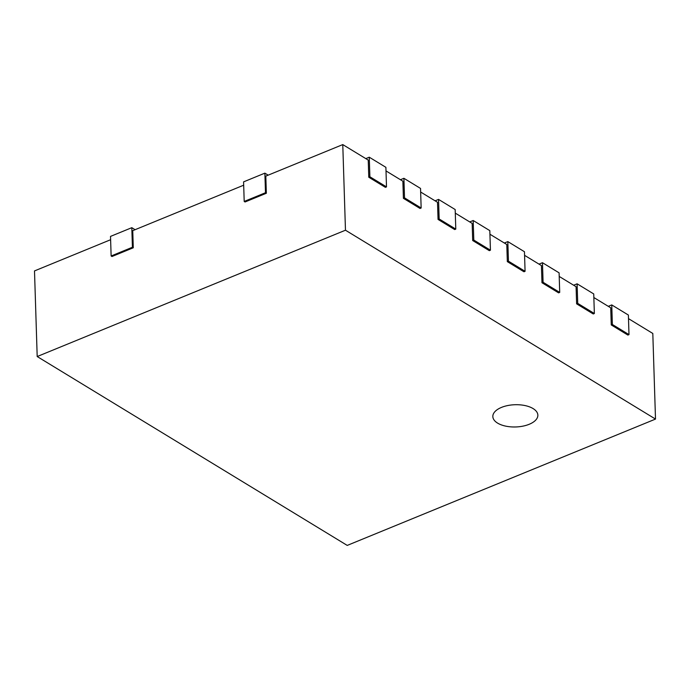 <?xml version="1.0" encoding="UTF-8"?>
<svg xmlns="http://www.w3.org/2000/svg" width="690" height="690" viewBox="0 0 690 690"><rect width="100%" height="100%" fill="white"/><g stroke="black" fill="none" stroke-linecap="round" stroke-linejoin="round"><path stroke-width="1.03" d="M655.5 419.08L347.225 545.411L37.191 356.54L345.466 230.21L655.5 419.08L652.809 333.46L628.495 318.642M110.616 239.723L34.5 270.92L37.191 356.54M628.995 334.615L612.366 324.49L611.754 304.92L628.383 315.045L628.995 334.615L627.883 335.073L611.262 324.938L610.719 307.818L593.849 297.537M594.357 313.51L577.728 303.384L577.107 283.814L593.736 293.94L594.357 313.51L593.245 313.967L576.616 303.841L576.081 286.712L559.211 276.44M559.711 292.413L543.082 282.279L542.469 262.709L559.098 272.843L559.711 292.413L558.607 292.862L541.978 282.736L541.434 265.607L524.573 255.335M525.073 271.308L508.444 261.182L507.831 241.604L524.46 251.738L525.073 271.308L523.96 271.765L507.331 261.631L506.796 244.51L489.926 234.229M490.435 250.203L473.806 240.077L473.185 220.507L489.814 230.632L490.435 250.203L489.322 250.66L472.693 240.534L472.158 223.405L455.288 213.132M455.788 229.106L439.159 218.972L438.547 199.401L455.176 209.536L455.788 229.106L454.684 229.554L438.055 219.429L437.512 202.299L420.65 192.027M421.15 208.001L404.521 197.875L403.909 178.296L420.538 188.43L421.15 208.001L420.038 208.458L403.409 198.323L402.874 181.203L386.003 170.922M386.504 186.895L369.883 176.769L369.262 157.199L385.891 167.325L386.504 186.895L385.399 187.352L368.771 177.226L368.236 160.097L342.775 144.589L265.814 176.123L266.349 193.252L265.486 192.726L244.2 201.446L245.062 201.972L266.349 193.252M243.682 185.196L132.747 230.658L133.282 247.779L132.42 247.253L111.133 255.981L111.996 256.507L133.282 247.779M342.775 144.589L345.466 230.21M135.102 229.692L131.807 227.683L110.512 236.403L111.133 255.981M131.807 227.683L132.42 247.253M268.169 175.157L264.874 173.147L243.579 181.875L244.2 201.446M264.874 173.147L265.486 192.726M369.883 176.769L368.771 177.226M369.262 157.199L365.804 158.614M404.521 197.875L403.409 198.323M403.909 178.296L400.442 179.719M439.159 218.972L438.055 219.429M438.547 199.401L435.079 200.825M473.806 240.077L472.693 240.534M473.185 220.507L469.726 221.921M508.444 261.182L507.331 261.631M507.831 241.604L504.364 243.027M543.082 282.279L541.978 282.736M542.469 262.709L539.002 264.132M612.366 324.49L611.262 324.938M611.754 304.92L608.287 306.334M577.728 303.384L576.616 303.841M577.107 283.814L573.649 285.229M501.483 407.402A22.52 11.126 -1.8 0 1 525.056 405.573A22.52 11.126 -1.8 0 1 537.855 415.139A22.52 11.126 -1.8 0 1 515.689 426.963A22.52 11.126 -1.8 0 1 492.832 416.553A22.52 11.126 -1.8 0 1 501.483 407.402"/></g></svg>
